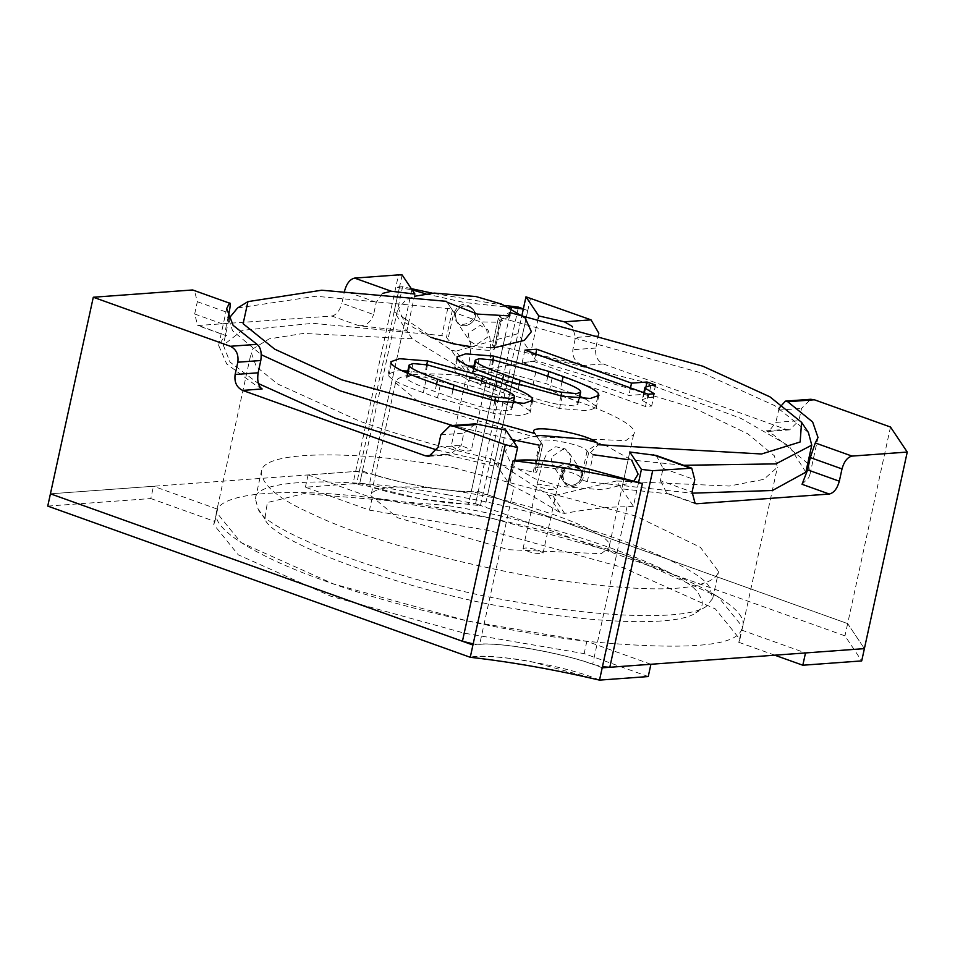 <?xml version="1.0" encoding="UTF-8"?>
<svg xmlns="http://www.w3.org/2000/svg" width="955" height="955" viewBox="0 0 955 955"><rect width="100%" height="100%" fill="white"/><g stroke="black" fill="none" stroke-linecap="round" stroke-linejoin="round"><path stroke-width="0.72" stroke-dasharray="4.78 3.58" d="M453.923 467.843L635.851 516.094L700.385 547.311L718.578 571.532C717.11 576.689 712.132 580.568 703.668 583.183C678.707 592.745 619.461 590.202 525.954 575.531C429.643 556.67 358.4 536.173 312.225 514.041C278.86 499.202 261.885 485.128 261.3 471.83C262.159 448.158 370.265 451.667 453.923 467.843M471.197 493.663C528.545 501.924 618.924 534.716 608.956 547.633L601.196 553.697L508.681 549.71L397.435 517.706L370.922 495.74C371.364 483.409 427.649 485.236 471.197 493.663M447.537 505.541L304.012 493.556L267.352 502.557L264.857 518.947C272.33 542.858 410.865 592.422 516.798 609.087C592.733 623.221 677.191 626.707 695.729 612.895C702.952 608.096 704.205 602.366 699.502 595.705C692.089 571.806 553.518 522.218 447.537 505.541M448.038 494.869C353.35 476.796 254.078 477.273 255.415 498.844L258.065 508.824C265.836 533.678 409.898 585.212 520.057 602.557C599.024 617.252 686.848 620.881 706.127 606.509L712.681 598.57L710.043 588.638C702.331 563.784 558.245 512.214 448.038 494.869M495.836 380.639C553.196 388.9 643.575 421.692 633.607 434.609L625.835 440.673L533.332 436.686L422.074 404.681L395.561 382.704C396.015 370.385 452.288 372.211 495.836 380.639M237.556 307.999L315.89 296.253L447.74 308.561L451.011 308.095L453.864 312.357L480.52 321.895L499.453 322.289L500.122 321.489L498.391 318.29L492.494 345.316L493.962 347.501C499.943 354.794 451.429 346.223 447.967 339.383L446.498 337.187L441.855 335.587L313.037 323.315L242.307 330.323L223.303 345.149L230.012 362.088L258.459 383.6M437.199 450.056L533.2 472.164L536.722 472.164L542.631 445.066M533.2 472.164L539.098 445.137L542.058 444.218L542.571 444.982L536.674 472.009L534.943 468.81L540.84 441.783L542.571 444.982L534.895 433.534M587.313 481.726L593.21 454.699L590.465 452.765L588.555 453.1L587.098 450.915C583.636 444.075 535.11 435.504 541.103 442.786L535.206 469.812C529.225 462.53 577.739 471.102 581.201 477.942L582.669 480.126L587.313 481.726L691.874 493.186M805.865 472.164L789.116 446.009L740.985 418.409L640.674 381.188L495.967 345.149L492.494 345.316L498.355 318.051L499.417 316.654L501.864 318.122L495.967 345.149M510.388 313.407L499.847 320.474L494.224 348.515L500.122 321.489M628.115 459.677L683.637 465.288M808.372 432.46L774.994 405.768L704.074 373.656L501.864 318.122M228.973 319.591L232.566 330.776L261.3 354.747M452.598 425.524L512.298 439.634M590.465 452.765L598.224 444.72L597.639 443.848L587.098 450.915L581.201 477.942M499.417 316.654L509.803 312.524M451.011 308.095L446.474 301.338L453.864 312.357L447.967 339.383M468.32 365.968L462.948 366.135L454.329 369.155L454.843 371.029C457.457 374.933 468.977 380.532 489.39 387.849L503.643 392.947L559.558 408.501L587.612 410.745L596.242 407.725L595.717 405.851L584.878 398.617M579.781 396.289L546.212 383.683L491.001 368.379L473.919 366.183M402.198 370.815L396.838 370.982L388.208 374.002L388.721 375.876C391.335 379.78 402.855 385.378 423.28 392.684L437.521 397.781L493.449 413.348L521.502 415.592L530.12 412.56L529.607 410.698L518.756 403.464M513.671 401.136L480.09 388.53L424.88 373.226L407.809 371.029M642.584 400.575L642.321 399.608L648.254 397.698L652.898 397.364L644.35 394.308L628.856 395.442L534.108 361.527L522.23 362.399L645.473 406.508L651.668 406.054L642.584 400.575L644.267 392.827M654.342 393.77L651.668 406.054M648.147 394.224L645.473 406.508M524.904 350.115L522.23 362.399M535.755 353.995L534.108 361.527M630.491 387.909L628.856 395.442M646.093 386.309L644.35 394.308M655.572 385.08L652.898 397.364M574.074 405.899L559.081 404.538C548.433 402.664 534.561 398.665 517.467 392.541L501.077 386.68C483.982 380.568 474.587 376.234 472.892 373.692L472.546 372.498L476.485 370.982L490.966 372.378L533.105 384.328L549.483 390.201C566.59 396.313 575.984 400.646 577.68 403.177L578.026 404.371L574.074 405.899M507.965 410.745L492.971 409.385C482.311 407.51 468.439 403.511 451.345 397.387L434.955 391.526C417.86 385.402 408.465 381.081 406.77 378.538L406.424 377.344L410.364 375.816L424.844 377.213L466.983 389.174L483.373 395.048C500.468 401.16 509.863 405.493 511.558 408.024L511.904 409.218L507.965 410.745M382.501 293.412L376.27 302.269L373.596 314.553L341.89 303.201L344.6 290.774M402.151 274.956L394.117 311.808L406.89 330.908L359.092 325.774L331.851 316.033L197.709 325.524L194.665 313.992L197.351 301.708L194.307 290.177M262.148 388.971L255.439 385.092L226.729 363.998L218.647 345.424L223.697 337.628L226.586 335.492C224.914 336.267 224.843 332.877 226.371 325.345L228.03 317.752M650.916 664.262L586.824 641.33L467.15 620.905L333.57 583.971L240.935 542.512L216.403 512.238C219.328 490.273 299.106 488.53 372.163 497.865C437.139 505.04 542.524 526.289 625.418 555.225C709.422 586.466 748.481 610.376 742.584 626.958L741.414 630.002C735.171 646.666 683.637 650.439 586.824 641.33C492.159 630.479 383.862 602.665 324.915 580.927C266.457 560.501 211.174 531.243 216.403 512.238L251.225 352.526L256.322 366.696L277.499 383.922L359.737 421.215C399.548 435.396 443.848 448.026 492.649 459.128L497.913 466.995L444.887 454.365L449.674 454.783L461.158 445.46L463.832 433.176L475.411 423.853M656.216 455.463L663.068 468.368L660.394 480.651L692.1 492.004M774.78 655.19L738.728 642.285L742.584 626.958L718.053 596.684L625.418 555.225L491.837 518.29L372.163 497.865L308.071 474.933L362.446 470.946L359.772 483.23L352.968 483.731L368.976 486.322L421.43 499.071L480.449 505.673L522.015 315.031L517.944 333.677L530.717 352.777L583.541 365.431C575.841 362.972 572.272 357.755 572.833 349.745L575.507 337.461L572.355 326.479M538.19 318.504L530.717 352.777L535.982 360.656L693.354 407.785L747.753 433.773L774.374 455.822L777.406 467.246L763.821 479.362L729.25 486.047L616.476 480.998L621.741 488.865L669.539 493.998L666.912 493.425L660.394 480.651M802.045 484.292L808.658 477.775L809.983 474.349L808.646 465.169M807.763 463.462L773.192 434.68L766.28 430.812L768.835 431.397L775.866 422.397L798.858 420.713L801.543 408.43L810.747 399.274M766.28 430.812L786.025 429.368L603.297 363.974C597.352 361.002 594.858 355.702 595.825 348.062L598.833 333.259M779.077 408.167L775.866 422.397M616.476 480.998L552.897 495.908L548.289 495.096L492.649 459.128M517.944 333.677L456.06 351.13L470.015 371.996L535.982 360.656M470.015 371.996L465.419 371.185L412.154 338.774L303.642 333.426L269.215 338.87L252.705 348.981L251.225 352.526M412.154 338.774L406.89 330.908L414.924 294.056M359.092 325.774C366.052 325.918 370.886 322.181 373.596 314.553M199.344 325.739L225.941 335.635L197.709 325.524M505.947 430.144L497.913 466.995L509.54 484.388L514.029 486.799L479.673 644.362L473.179 643.885M638.644 482.12L633.38 506.269L621.741 488.865L629.775 452.013M479.673 644.362C501.626 642.142 561.468 652.707 592.661 664.31L602.438 666.733M890.502 427.028L847.646 623.591L864.394 648.624L847.646 623.591L487.623 494.762L471.257 491.622C441.532 490.954 408.334 485.092 371.662 474.038L405.433 319.137L451.464 350.318L465.419 371.185M648.242 676.546L584.15 653.614L464.476 633.201L330.884 596.254L238.249 554.807L213.717 524.522L217.573 509.194L153.48 486.262L50.424 493.807L355.654 471.448L371.662 474.038M331.851 316.033C336.458 314.923 339.801 310.65 341.89 303.201M786.025 429.368L789.642 429.869L798.858 420.713M394.117 311.808L405.433 319.137M633.38 506.269L627.017 506.759C609.6 506.663 588.793 508.872 564.596 513.408L560 512.596C540.064 500.265 524.737 491.67 514.029 486.799M514.757 460.501L509.54 484.388M456.06 351.13L451.464 350.318M362.446 470.946C393.818 482.944 456.669 494.033 478.252 491.395L475.566 503.691L844.972 635.875L861.708 660.908M411.319 288.649L402.628 286.667L359.772 483.23C391.144 495.227 453.983 506.329 475.566 503.691L359.772 483.23L305.385 487.217L369.478 510.149L489.163 530.574L622.744 567.509L715.379 608.968L739.91 639.253L777.406 467.258M478.252 491.395L847.646 623.591L844.972 635.875M741.414 630.002L805.507 652.934M738.728 642.285L739.91 639.253M308.071 474.933L305.385 487.217M372.163 497.865L369.478 510.149M602.199 667.832C571.138 653.936 491.228 639.826 472.928 645.007M599.513 680.115C568.464 666.22 488.554 652.11 470.254 657.291L472.462 657.004C486.286 655.655 505.458 657.1 529.953 661.326L599.513 680.115M47.75 506.102L150.806 498.546L153.48 486.262M213.717 524.522L214.899 521.478L150.806 498.546M586.824 641.33L584.15 653.614M214.899 521.478L217.573 509.194M425.835 293.877L464.285 302.508L508.943 307.331M523.304 309.11L527.805 310.471L523.352 308.883M504.813 305.445L432.46 293.197M402.628 286.667L395.836 287.169L412.106 289.831M480.449 505.673L475.566 503.691L518.434 307.116M527.805 310.471L484.949 507.045M395.836 287.169L352.968 483.731M455.177 314.004C459.868 304.788 466.016 303.463 473.608 310.041C481.26 320.223 463.044 332.412 456.562 321.453L455.177 314.004L456.562 321.453C463.044 332.412 481.26 320.223 473.608 310.041C466.016 303.463 459.868 304.788 455.177 314.004M455.392 448.516L451.261 445.901C458.364 444.791 465.049 446.248 471.304 450.271C469.096 451.596 463.796 451.011 455.392 448.516M581.75 477.106L580.365 469.657C573.871 458.698 555.667 470.887 563.319 481.069C570.911 487.647 577.047 486.322 581.75 477.106M538.954 550.438L543.085 553.052C535.982 554.163 529.297 552.706 523.042 548.683C525.25 547.358 530.55 547.943 538.954 550.438M454.186 312.524C458.889 303.32 465.037 301.995 472.63 308.572C480.281 318.755 462.065 330.943 455.571 319.985L454.186 312.524M561.934 473.608C566.625 464.405 572.773 463.08 580.365 469.657C588.017 479.84 569.801 492.028 563.319 481.069L561.934 473.608M562.722 474.802L564.107 482.251C570.601 493.21 588.817 481.022 581.165 470.839C573.573 464.273 567.425 465.586 562.722 474.802M447.74 308.561L441.855 335.587M452.395 310.16L446.498 337.187M588.555 453.1L582.669 480.126M541.103 442.786L534.311 432.663M453.864 312.357L447.071 302.222M562.244 396.218L559.558 408.501M506.317 380.651L503.643 392.947M492.076 375.554L489.39 387.849M457.529 358.746L454.843 371.029M492.84 359.951L491.001 368.379M547.812 376.354L546.212 383.683M562.029 381.57L560.466 388.781M597.675 396.874L595.717 405.851M440.195 385.498L437.521 397.781M425.954 380.4L423.28 392.684M391.407 363.58L388.721 375.876M426.718 364.798L424.88 373.226M481.69 381.2L480.09 388.53M495.908 386.417L494.344 393.627M531.565 401.721L529.607 410.698M496.123 401.064L493.449 413.348M650.928 385.414L648.254 397.698M560.955 395.979L559.081 404.538M519.102 385.032L517.467 392.541M502.676 379.35L501.077 386.68M474.002 368.558L472.892 373.692M479.159 358.686L476.485 370.982M493.639 360.083L490.966 372.378M535.779 372.044L533.105 384.328M552.169 377.917L549.483 390.201M580.354 390.893L577.68 403.177M494.833 400.825L492.971 409.385M452.98 389.879L451.345 397.387M436.554 384.197L434.955 391.526M407.892 373.405L406.77 378.538M413.049 363.533L410.364 375.816M427.53 364.929L424.844 377.213M469.669 376.891L466.983 389.174M486.047 382.752L483.373 395.048M514.244 395.74L511.558 408.024M376.27 302.269L344.564 290.917M194.665 313.992L226.371 325.345M197.351 301.708L229.057 313.061M438.166 447.143L461.158 445.46M440.84 434.859L463.832 433.176M663.068 468.368L694.774 479.72M669.539 493.998L693.736 502.652M603.297 363.974L583.541 365.431M778.552 410.113L801.543 408.43M595.825 348.062L572.833 349.745M598.499 335.778L575.507 337.461M432.448 455.272L444.887 454.365M355.654 471.448L398.51 274.885M530.491 298.187L487.623 494.762M548.289 495.096L560 512.596M552.897 495.908L564.596 513.408M627.017 506.759L592.661 664.31M505.028 336.721L471.257 491.622M511.438 307.343L468.571 503.906M399.476 287.24L356.609 483.803M411.844 289.747L368.976 486.322M468.153 333.39L469.526 340.851L475.912 344.97L487.969 336.9L486.584 329.439L480.198 325.321L468.153 333.39M474.36 378.49L465.921 378.669L470.051 381.284L484.066 383.755L485.964 383.039L481.833 380.424L474.36 378.49M570.839 460.799C568.917 466.613 564.894 469.311 558.782 468.881L552.408 464.751L551.023 457.302L563.068 449.22L569.455 453.339L570.839 460.799M548.552 489.414L556.992 489.235L552.861 486.62L538.847 484.149L536.949 484.865L541.079 487.48L548.552 489.414M596.135 442.332L605.948 445.615L631.625 460.119M634.192 480.508L631.136 482.776L602.45 489.831L560.645 486.37L534.812 478.706L511.474 464.93L505.314 451.226L513.706 441.735M516.297 440.482L536.447 435.85M430.717 337.306L404.753 322.527L398.569 308.811L405.529 300.145L414.434 296.289M491.264 347.584L470.72 346.617M255.403 498.856L261.3 471.83M712.693 598.57L718.578 571.532M258.065 508.824L264.857 518.947M706.127 606.509L695.729 612.895M633.607 434.609L608.956 547.633M395.561 382.704L370.922 495.74M228.902 319.459L223.303 345.149M509.839 315.914L499.453 322.289M457.003 356.872L454.329 369.155M598.916 395.43L596.242 407.725M390.893 361.718L388.208 374.002M532.795 400.276L530.12 412.56M643.837 392.672L642.321 399.608M473.453 368.32L472.546 372.498M579.327 398.402L578.026 404.371M407.343 373.166L406.424 377.344M513.205 403.249L511.904 409.218M226.681 308.572L218.647 345.424M809.983 474.349L818.017 437.497M428.95 456.299L449.674 454.783M666.9 493.425L695.145 503.536M768.835 431.397L789.642 429.869M472.63 308.572L486.584 329.439M455.571 319.985L469.526 340.851C469.144 343.705 474.504 336.96 465.921 378.669L451.261 445.901M486.584 329.451C488.841 325.464 494.988 354.365 485.964 383.039L471.304 450.271M543.085 553.052L556.992 489.235C561.158 471.937 563.462 463.653 563.904 464.393L556.514 466.923L552.384 464.715L564.107 482.251M523.042 548.683L536.949 484.865L542.5 462.96L547.418 452.169L555.738 446.737L565.169 448.85L569.455 453.339L581.165 470.839"/><path stroke-width="1.43" d="M258.459 383.6L335.468 418.302L437.199 450.056M691.874 493.186L772.428 490.5L805.865 472.164L811.762 445.137L808.396 432.484L801.579 422.325L769.933 396.85L702.82 366.195L509.803 312.524L509.839 315.914L477.357 314.088L447.071 302.222M593.21 454.699L628.115 459.677M683.637 465.288L775.89 463.891L811.762 445.149M446.474 301.338L321.74 290.213L247.954 301.613L237.556 307.999L229.2 318.122L228.973 319.591M261.3 354.747L340.159 390.834L452.598 425.524M512.298 439.634L539.098 445.137M598.224 444.72L761.589 453.983L800.147 441.986L801.579 422.325M247.954 301.613L243.107 323.709L274.73 349.184L341.818 379.839L534.895 433.534L534.311 432.663C525.847 422.576 593.091 434.453 597.639 443.848M437.641 379.242C420.546 373.119 411.139 368.797 409.444 366.254L409.11 365.061L413.049 363.533L427.53 364.929L469.669 376.891L486.047 382.752C503.142 388.876 512.537 393.197 514.244 395.74L514.578 396.934L510.639 398.462L495.645 397.101C484.997 395.227 471.125 391.216 454.019 385.104L437.641 379.242L436.554 384.197M506.317 380.651L562.244 396.218L590.297 398.462L598.916 395.43L598.403 393.567C595.789 389.664 584.03 383.97 563.14 376.497L548.886 371.4L493.687 356.096L465.634 353.851L457.003 356.872L457.529 358.746C460.131 362.649 471.651 368.248 492.076 375.554L506.317 380.651M425.954 380.4L440.195 385.498L496.123 401.064L524.176 403.308L532.795 400.276L532.281 398.414C529.667 394.511 517.92 388.816 497.018 381.343L482.776 376.234L427.565 360.942L399.512 358.698L390.893 361.718L391.407 363.58C394.021 367.496 405.529 373.095 425.954 380.4M645.258 388.291L645.007 387.324L650.928 385.414L655.572 385.08L647.024 382.012L631.53 383.158L536.794 349.244L524.904 350.115L648.147 394.224L654.342 393.77L645.258 388.291L644.267 392.827M475.566 361.408L475.22 360.214L479.159 358.686L493.639 360.083L535.779 372.044L552.169 377.917C569.264 384.029 578.658 388.363 580.354 390.893L580.7 392.087L576.76 393.615L561.767 392.254C551.107 390.38 537.235 386.381 520.141 380.257L503.751 374.396C486.656 368.272 477.261 363.951 475.566 361.408L474.002 368.558M473.919 366.183L468.32 365.968M584.878 398.617L579.781 396.289M407.809 371.029L402.198 370.815M518.756 403.464L513.671 401.136M536.794 349.244L535.755 353.995M631.53 383.158L630.491 387.909M647.024 382.012L646.093 386.309M228.03 317.752L229.057 313.061C230.465 305.493 230.585 302.186 229.415 303.117L192.659 289.962L93.292 297.244L230.334 346.283C236.291 349.255 238.774 354.568 237.807 362.208L235.133 374.491C234.154 382.131 236.649 387.432 242.606 390.404L425.333 455.798L428.95 456.299L438.166 447.143L440.84 434.859L450.056 425.703L453.673 426.205L505.291 444.684L462.435 641.247L473.179 643.885M192.659 289.962L229.415 303.117L226.681 308.572L233.092 325.309L256.99 344.337L230.334 346.283M693.736 502.652L696.78 503.751L829.286 494.033L802.045 484.292L807.62 469.86L810.294 457.576L815.284 442.953L818.017 437.497L812.645 421.991L787.72 401.733L814.364 399.775L890.502 427.028L907.25 452.061L864.394 648.624L805.507 652.934L802.821 665.229L861.708 660.908L864.394 648.624L609.803 667.282L602.438 666.733M829.286 494.033C833.894 492.935 837.237 488.65 839.326 481.213L842 468.929C844.089 461.48 847.431 457.206 852.039 456.096L907.25 452.061M256.99 344.337C260.643 347.107 261.909 352.502 260.799 360.524L258.125 372.808L235.133 374.491M691.742 468.177L652.671 470.708L641.414 469.406L629.775 452.013L656.216 455.463L691.742 468.177L694.774 479.72L692.1 492.004L695.145 503.536L696.78 503.751M808.646 465.169L807.763 463.462M398.51 274.885L402.151 274.956L414.924 294.056L391.359 291.251L354.603 278.096L398.51 274.885M598.833 333.259L591.026 319.853L525.978 296.826L522.015 315.031L523.304 309.11L511.438 307.343L511.188 308.453M572.355 326.479L564.381 321.811L538.763 315.926L525.978 296.826M538.763 315.926L538.19 318.504M382.501 293.412L391.359 291.251M242.606 390.404L262.148 388.971C258.328 386.309 256.99 380.926 258.125 372.808M450.056 425.703L475.411 423.853L505.947 430.144L517.586 447.537L505.291 444.684M779.077 408.167L785.392 401.136L787.72 401.733M93.292 297.244L50.424 493.807L462.435 641.247M344.564 290.917C346.653 283.48 349.996 279.206 354.603 278.096M785.392 401.136L810.747 399.274L814.364 399.775M517.586 447.537L514.757 460.501M641.414 469.406L638.644 482.12M774.78 655.19L802.821 665.229M472.928 645.007L470.254 657.291L47.75 506.102L50.424 493.807L472.928 645.007M602.199 667.832L599.513 680.115L648.242 676.546L650.916 664.262L602.199 667.832M508.943 307.331L511.438 307.343M523.352 308.883L518.434 307.116L504.813 305.445M432.46 293.197L411.319 288.649M412.106 289.831L425.835 293.877M642.381 483.552L572.809 464.763C548.313 460.537 529.154 459.092 515.318 460.441L513.11 460.728C554.234 465.395 597.317 473 642.381 483.552L599.513 680.115C554.461 669.562 511.379 661.958 470.254 657.291L513.11 460.728M493.687 356.096L492.84 359.951M548.886 371.4L547.812 376.354M563.14 376.497L562.029 381.57M598.403 393.567L597.675 396.874M427.565 360.942L426.718 364.798M482.776 376.234L481.69 381.2M497.018 381.343L495.908 386.417M532.281 398.414L531.565 401.721M561.767 392.254L560.955 395.979M520.141 380.257L519.102 385.032M503.751 374.396L502.676 379.35M495.645 397.101L494.833 400.825M454.019 385.104L452.98 389.879M409.444 366.254L407.892 373.405M852.039 456.096L815.284 442.953M260.799 360.524L237.807 362.208M839.326 481.213L807.62 469.86M842 468.929L810.294 457.576M591.026 319.853L564.381 321.811M425.333 455.798L432.448 455.272M652.671 470.708L609.803 667.282M453.673 426.205L480.317 424.259M653.339 454.819L690.095 467.974M631.625 460.119L638.095 474.11L634.192 480.508M513.706 441.735L516.297 440.482M536.447 435.85L540.996 435.504L582.92 439.014L596.135 442.332M414.434 296.289L434.215 293.09L476.02 296.551L501.853 304.215L525.19 317.991L531.362 331.695L524.379 340.362L495.669 347.417L491.264 347.584M470.72 346.617L453.744 343.907L430.717 337.306M229.2 318.122L228.902 319.459M645.007 387.324L643.837 392.672M475.22 360.214L473.453 368.32M580.7 392.087L579.327 398.402M409.11 365.061L407.343 373.166M514.578 396.934L513.205 403.249"/></g></svg>
